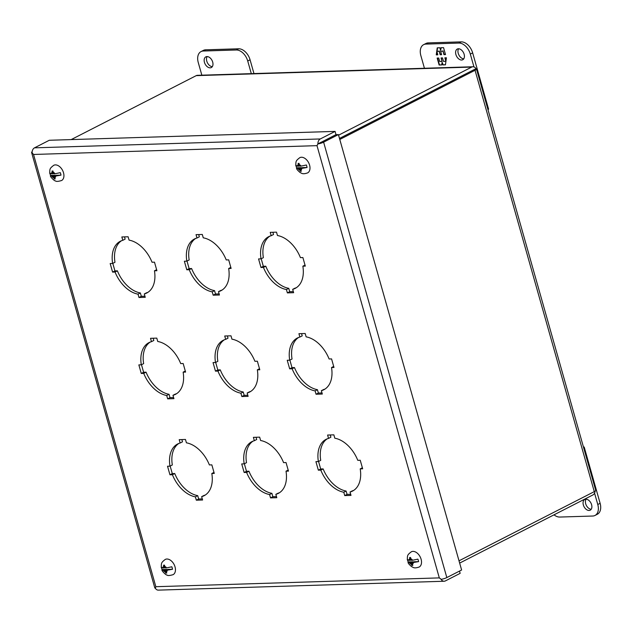<?xml version="1.0" encoding="UTF-8"?>
<svg xmlns="http://www.w3.org/2000/svg" width="632" height="632" viewBox="0 0 632 632"><rect width="100%" height="100%" fill="white"/><g stroke="black" fill="none" stroke-linecap="round" stroke-linejoin="round"><path stroke-width="0.95" d="M207.162 56.58A6.004 3.903 -117.1 0 0 206.782 61.146A6.004 3.903 -117.1 0 0 212.312 66.644M204.444 62.339A6.004 3.903 62.9 0 1 205.835 56.864A6.004 3.903 62.9 0 1 212.692 62.086A6.004 3.903 62.9 0 1 211.301 67.553A6.004 3.903 62.9 0 1 204.444 62.339M251.307 73.644L247.728 60.996A12.008 7.797 -117.1 0 0 236.297 49.991L203.322 51.018A12.008 7.797 -117.1 0 0 201.039 51.587A12.008 7.797 -117.1 0 0 198.258 62.529L201.845 75.184M253.961 73.565L250.067 59.795A12.008 7.797 -117.1 0 0 238.635 48.79L205.661 49.817A12.008 7.797 -117.1 0 0 203.378 50.386L201.039 51.587M49.715 173.373C49.896 169.013 49.359 168.625 53.815 165.252A8.572 5.569 62.9 0 1 63.508 172.749A8.572 5.569 62.9 0 1 61.62 180.515C58.191 181.534 56.145 181.661 55.49 180.902C54.526 181.218 50.07 176.597 50.434 175.933L50.56 175.459L55.284 175.309L53.333 176.312L51.95 176.352L50.56 175.459A7.71 5.009 -117.1 0 1 50.133 174.219A7.71 5.009 -117.1 0 1 49.991 173.689M60.988 175.135L54.32 176.281L56.272 175.277L60.988 175.135A7.71 5.009 -117.1 0 0 60.719 173.895A7.71 5.009 -117.1 0 0 60.293 172.655L55 173.761A3.034 1.967 62.9 0 0 53.191 172.275L53.617 173.8L55 173.761M55.695 176.233A3.034 1.967 62.9 0 1 54.747 177.797L55.237 178.903L54.249 178.935L53.76 177.829A3.034 1.967 62.9 0 1 51.95 176.352M49.857 172.978L51.247 173.871A3.034 1.967 62.9 0 1 52.195 172.307L52.014 171.051L53.009 171.019L53.191 172.275M51.247 173.871L52.63 173.832L52.195 172.307M52.63 173.832L53.499 173.389M53.76 177.829L53.333 176.312M54.249 178.935L55.047 178.524M54.32 176.281L54.747 177.797M55.284 175.309L55.395 175.728M455.893 54.526A6.004 3.903 62.9 0 1 457.284 49.051A6.004 3.903 62.9 0 1 464.133 54.265A6.004 3.903 62.9 0 1 462.75 59.74A6.004 3.903 62.9 0 1 455.893 54.526M458.611 48.767A6.004 3.903 -117.1 0 0 458.232 53.325A6.004 3.903 -117.1 0 0 463.762 58.831M424.435 68.264L420.857 55.616A12.008 7.797 62.9 0 1 423.63 44.667L425.968 43.474A12.008 7.797 62.9 0 1 428.251 42.897L461.226 41.87A12.008 7.797 62.9 0 1 472.657 52.875L488.591 109.186L487.944 109.518M423.63 44.667A12.008 7.797 62.9 0 1 425.913 44.098L458.887 43.071A12.008 7.797 62.9 0 1 470.319 54.076L473.953 66.921M445.513 54.581L443.546 47.637L440.938 47.716L440.583 50.299L439.864 47.756L437.233 47.834L436.262 54.873L437.818 54.826L436.838 51.35L439.185 51.279L440.164 54.747L441.61 54.708L440.63 51.231L442.977 51.16L443.956 54.629L445.513 54.581M437.17 58.073L439.137 65.025L441.744 64.938L442.1 62.363L442.819 64.906L445.449 64.827L446.421 57.789L444.865 57.836L445.844 61.312L443.498 61.383L442.519 57.907L441.073 57.954L442.052 61.43L439.706 61.502L438.727 58.026L437.17 58.073M445.473 54.431L443.956 54.629M444.28 54.463L442.977 51.16M443.301 50.995L440.63 51.231M441.571 54.55L440.164 54.747M440.488 54.581L439.185 51.279M439.509 51.113L436.838 51.35M437.779 54.668L436.262 54.873M436.586 54.708L436.981 51.864M437.067 51.231L437.542 47.827M441.239 47.708L440.583 50.299M441.768 64.78L439.137 65.025M439.461 64.859L437.542 58.065M441.436 57.939L442.052 61.43M446.026 60.633L445.236 57.828M445.473 64.669L442.819 64.906M443.143 64.741L442.1 62.363M586.069 499.201A6.004 3.903 -117.1 0 0 585.69 503.759A6.004 3.903 -117.1 0 0 591.22 509.266M591.599 504.707A6.004 3.903 62.9 0 1 590.209 510.174A6.004 3.903 62.9 0 1 583.352 504.96A6.004 3.903 62.9 0 1 584.742 499.485A6.004 3.903 62.9 0 1 591.599 504.707M554.011 514.835A12.008 7.797 -117.1 0 0 559.747 517.055L592.721 516.028A12.008 7.797 -117.1 0 0 595.004 515.459A12.008 7.797 -117.1 0 0 597.777 504.51L594.554 493.11M595.004 515.459L597.343 514.258A12.008 7.797 -117.1 0 0 600.124 503.317L584.189 447.014L583.454 447.029M583.541 447.338L584.189 447.014M170.158 466.076L172.291 473.605L174.748 473.526A29.056 18.881 -117.1 0 0 197.721 495.646L198.669 499.004L202.28 498.885M172.291 473.605L169.953 474.798L167.527 466.242L169.984 466.163A29.056 18.881 62.9 0 1 177.671 443.964A29.056 18.881 62.9 0 1 180.152 443.016L179.204 439.659L185.468 439.461L186.416 442.819A29.056 18.881 62.9 0 1 209.39 464.939L211.846 464.86L214.272 473.423L211.815 473.494A29.056 18.881 62.9 0 1 204.128 495.701A29.056 18.881 62.9 0 1 201.648 496.649L203.986 495.449A29.056 18.881 -117.1 0 0 205.266 495.038M181.858 439.58L182.49 441.815L180.152 443.016M178.872 443.427A29.056 18.881 -117.1 0 0 172.323 464.97L169.984 466.163M141.481 364.727L143.614 372.256L146.071 372.177A29.056 18.881 -117.1 0 0 169.044 394.297L169.992 397.654L173.603 397.544M143.614 372.256L141.268 373.449L138.85 364.893L141.307 364.814A29.056 18.881 62.9 0 1 148.994 342.615A29.056 18.881 62.9 0 1 151.475 341.667L150.527 338.31L156.791 338.12L157.739 341.47A29.056 18.881 62.9 0 1 180.713 363.59L183.169 363.519L185.595 372.074L183.138 372.153A29.056 18.881 62.9 0 1 175.451 394.352A29.056 18.881 62.9 0 1 172.97 395.3L175.309 394.099A29.056 18.881 -117.1 0 0 176.589 393.689M153.181 338.231L153.813 340.466L151.475 341.667M150.195 342.078A29.056 18.881 -117.1 0 0 143.646 363.621L141.307 364.814M112.804 263.378L114.929 270.907L117.386 270.828A29.056 18.881 -117.1 0 0 140.367 292.948L141.315 296.305L144.925 296.195M114.929 270.907L112.591 272.1L110.173 263.544L112.63 263.465A29.056 18.881 62.9 0 1 120.309 241.266A29.056 18.881 62.9 0 1 122.798 240.318L121.842 236.96L128.106 236.771L129.062 240.12A29.056 18.881 62.9 0 1 152.035 262.24L154.492 262.169L156.91 270.725L154.453 270.804A29.056 18.881 62.9 0 1 146.774 293.003A29.056 18.881 62.9 0 1 144.294 293.951L146.632 292.75A29.056 18.881 -117.1 0 0 147.912 292.34M124.496 236.882L125.136 239.125L122.798 240.318M121.518 240.729A29.056 18.881 -117.1 0 0 114.969 262.272L112.63 263.465M244.355 463.769L246.488 471.298L248.945 471.219A29.056 18.881 -117.1 0 0 271.918 493.339L272.866 496.697L276.476 496.586M246.488 471.298L244.15 472.491L241.724 463.935L244.181 463.856A29.056 18.881 62.9 0 1 251.868 441.657A29.056 18.881 62.9 0 1 254.348 440.709L253.4 437.352L259.665 437.154L260.613 440.512A29.056 18.881 62.9 0 1 283.586 462.632L286.043 462.553L288.469 471.117L286.012 471.188A29.056 18.881 62.9 0 1 278.325 493.394A29.056 18.881 62.9 0 1 275.844 494.343L278.183 493.142A29.056 18.881 -117.1 0 0 279.463 492.731M256.055 437.273L256.687 439.509L254.348 440.709M253.069 441.12A29.056 18.881 -117.1 0 0 246.52 462.663L244.181 463.856M215.678 362.42L217.811 369.949L220.268 369.87A29.056 18.881 -117.1 0 0 243.241 391.99L244.189 395.348L247.799 395.237M217.811 369.949L215.472 371.142L213.047 362.586L215.504 362.507A29.056 18.881 62.9 0 1 223.191 340.308A29.056 18.881 62.9 0 1 225.671 339.36L224.723 336.003L230.988 335.813L231.936 339.163A29.056 18.881 62.9 0 1 254.909 361.283L257.366 361.212L259.792 369.767L257.335 369.846A29.056 18.881 62.9 0 1 249.648 392.045A29.056 18.881 62.9 0 1 247.167 392.993L249.506 391.793A29.056 18.881 -117.1 0 0 250.786 391.382M227.378 335.924L228.01 338.167L225.671 339.36M224.392 339.771A29.056 18.881 -117.1 0 0 217.843 361.314L215.504 362.507M187.001 261.071L189.134 268.6L191.591 268.521A29.056 18.881 -117.1 0 0 214.564 290.641L215.512 293.998L219.122 293.888M189.134 268.6L186.788 269.793L184.37 261.237L186.827 261.158A29.056 18.881 62.9 0 1 194.506 238.959A29.056 18.881 62.9 0 1 196.994 238.011L196.039 234.654L202.303 234.464L203.259 237.822A29.056 18.881 62.9 0 1 226.232 259.934L228.689 259.863L231.115 268.418L228.658 268.497A29.056 18.881 62.9 0 1 220.971 290.696A29.056 18.881 62.9 0 1 218.49 291.644L220.829 290.451A29.056 18.881 -117.1 0 0 222.108 290.033M198.701 234.575L199.333 236.818L196.994 238.011M195.715 238.422A29.056 18.881 -117.1 0 0 189.166 259.965L186.827 261.158M318.552 461.463L320.685 468.991L323.142 468.912A29.056 18.881 -117.1 0 0 346.115 491.032L347.071 494.39L350.673 494.279M320.685 468.991L318.346 470.184L315.921 461.629L318.378 461.55A29.056 18.881 62.9 0 1 326.065 439.351A29.056 18.881 62.9 0 1 328.545 438.403L327.597 435.045L333.862 434.856L334.81 438.205A29.056 18.881 62.9 0 1 357.783 460.325L360.24 460.254L362.665 468.81L360.208 468.889A29.056 18.881 62.9 0 1 352.522 491.088A29.056 18.881 62.9 0 1 350.041 492.036L352.38 490.835A29.056 18.881 -117.1 0 0 353.659 490.424M330.252 434.966L330.884 437.202L328.545 438.403M327.265 438.813A29.056 18.881 -117.1 0 0 320.716 460.357L318.378 461.55M289.875 360.114L292.008 367.642L294.465 367.563A29.056 18.881 -117.1 0 0 317.438 389.683L318.386 393.041L321.996 392.93M292.008 367.642L289.669 368.835L287.244 360.28L289.701 360.201A29.056 18.881 62.9 0 1 297.388 338.002A29.056 18.881 62.9 0 1 299.868 337.053L298.92 333.696L305.185 333.506L306.133 336.856A29.056 18.881 62.9 0 1 329.106 358.976L331.563 358.905L333.988 367.461L331.531 367.54A29.056 18.881 62.9 0 1 323.845 389.739A29.056 18.881 62.9 0 1 321.364 390.687L323.702 389.486A29.056 18.881 -117.1 0 0 324.982 389.075M301.575 333.617L302.207 335.861L299.868 337.053M298.588 337.464A29.056 18.881 -117.1 0 0 292.039 359.008L289.701 360.201M261.198 258.764L263.331 266.293L265.788 266.214A29.056 18.881 -117.1 0 0 288.761 288.334L289.709 291.692L293.319 291.581M263.331 266.293L260.984 267.494L258.567 258.93L261.024 258.859A29.056 18.881 62.9 0 1 268.703 236.652A29.056 18.881 62.9 0 1 271.191 235.704L270.235 232.347L276.508 232.157L277.456 235.515A29.056 18.881 62.9 0 1 300.429 257.627L302.886 257.556L305.311 266.112L302.854 266.19A29.056 18.881 62.9 0 1 295.168 288.389A29.056 18.881 62.9 0 1 292.687 289.338L295.026 288.145A29.056 18.881 -117.1 0 0 296.305 287.726M272.898 232.268L273.53 234.512L271.191 235.704M269.911 236.115A29.056 18.881 -117.1 0 0 263.362 257.659L261.024 258.859M320.851 142.437L335.995 134.632L335.079 131.393L49.288 140.272L34.499 147.841A5.19 3.768 88.2 0 0 32.114 152.778L33.528 154.461L32.121 152.794M211.815 473.494L213.979 472.388M201.648 496.649L202.595 500.007L196.331 500.196L198.669 499.004M196.331 500.196L195.383 496.839L197.721 495.646M195.383 496.839A29.056 18.881 62.9 0 1 172.41 474.719L174.748 473.526M172.41 474.719L169.953 474.798M183.138 372.153L185.302 371.039M172.97 395.3L173.919 398.658L167.654 398.847L169.992 397.654M167.654 398.847L166.706 395.49L169.044 394.297M166.706 395.49A29.056 18.881 62.9 0 1 143.725 373.378L146.071 372.177M143.725 373.378L141.268 373.449M154.453 270.804L156.625 269.69M144.294 293.951L145.242 297.309L138.977 297.498L141.315 296.305M138.977 297.498L138.029 294.149L140.367 292.948M138.029 294.149A29.056 18.881 62.9 0 1 115.048 272.029L117.386 270.828M115.048 272.029L112.591 272.1M286.012 471.188L288.176 470.082M275.844 494.343L276.792 497.7L270.528 497.89L272.866 496.697M270.528 497.89L269.58 494.532L271.918 493.339M269.58 494.532A29.056 18.881 62.9 0 1 246.606 472.42L248.945 471.219M246.606 472.42L244.15 472.491M257.335 369.846L259.499 368.733M247.167 392.993L248.115 396.351L241.851 396.541L244.189 395.348M241.851 396.541L240.903 393.191L243.241 391.99M240.903 393.191A29.056 18.881 62.9 0 1 217.929 371.071L220.268 369.87M217.929 371.071L215.472 371.142M228.658 268.497L230.822 267.391M218.49 291.644L219.438 295.002L213.174 295.191L215.512 293.998M213.174 295.191L212.226 291.842L214.564 290.641M212.226 291.842A29.056 18.881 62.9 0 1 189.245 269.722L191.591 268.521M189.245 269.722L186.788 269.793M360.208 468.889L362.373 467.775M350.041 492.036L350.989 495.393L344.724 495.583L347.071 494.39M344.724 495.583L343.776 492.225L346.115 491.032M343.776 492.225A29.056 18.881 62.9 0 1 320.803 470.113L323.142 468.912M320.803 470.113L318.346 470.184M331.531 367.54L333.696 366.426M321.364 390.687L322.312 394.044L316.047 394.234L318.386 393.041M316.047 394.234L315.099 390.884L317.438 389.683M315.099 390.884A29.056 18.881 62.9 0 1 292.126 368.764L294.465 367.563M292.126 368.764L289.669 368.835M302.854 266.19L305.019 265.085M292.687 289.338L293.635 292.695L287.37 292.893L289.709 291.692M287.37 292.893L286.422 289.535L288.761 288.334M286.422 289.535A29.056 18.881 62.9 0 1 263.441 267.415L265.788 266.214M263.441 267.415L260.984 267.494M446.824 577.569L323.616 142.16L338.404 134.592L461.613 570.009L446.824 577.569A5.19 1.161 -15.8 0 1 441.144 579.339L439.311 577.893L155.843 586.701L33.528 154.461L316.995 145.652L439.311 577.893L441.223 579.323M32.098 152.81A5.19 1.161 164.2 0 1 31.6 152.494L154.808 587.902A5.19 1.161 -15.8 0 0 155.306 588.218L155.843 586.701L155.338 588.258A5.19 3.768 88.2 0 0 158.348 590.13L444.138 581.243A5.19 3.768 -91.8 0 1 441.128 579.37M321.206 142.2L317.896 143.891L316.995 145.652L317.935 143.93L336.034 134.671L338.404 134.592M317.896 143.891A5.19 3.768 -91.8 0 1 320.29 138.953L335.079 131.393M31.6 152.494A5.19 1.161 164.2 0 1 32.161 151.712M459.504 571.091L460.143 573.358L445.355 580.927A5.19 3.768 -91.8 0 1 444.138 581.243M323.616 142.16A5.19 1.161 164.2 0 1 317.935 143.93M161.239 567.504C161.429 563.144 160.891 562.764 165.339 559.383A8.572 5.569 62.9 0 1 175.032 566.88A8.572 5.569 62.9 0 1 173.144 574.646C169.716 575.665 167.678 575.792 167.022 575.033C166.058 575.349 161.602 570.728 161.966 570.064L162.084 569.59L166.809 569.44L164.857 570.443L163.483 570.483L162.084 569.59A7.71 5.009 -117.1 0 1 161.658 568.35A7.71 5.009 -117.1 0 1 161.523 567.82M172.52 569.266L165.845 570.412L167.796 569.408L172.52 569.266A7.71 5.009 -117.1 0 0 172.244 568.026A7.71 5.009 -117.1 0 0 171.817 566.786L166.524 567.892A3.034 1.967 62.9 0 0 164.715 566.406L165.15 567.931L166.524 567.892M167.227 570.364A3.034 1.967 62.9 0 1 166.279 571.936L166.769 573.034L165.774 573.066L165.292 571.96A3.034 1.967 62.9 0 1 163.483 570.483M161.389 567.109L162.78 568.002A3.034 1.967 62.9 0 1 163.728 566.438L163.546 565.182L164.533 565.15L164.715 566.406M162.78 568.002L164.154 567.963L163.728 566.438M164.154 567.963L165.031 567.52M165.292 571.96L164.857 570.443M165.774 573.066L166.572 572.655M165.845 570.412L166.279 571.936M166.809 569.44L166.927 569.859M407.308 559.857C407.498 555.496 406.961 555.109 411.416 551.736A8.572 5.569 62.9 0 1 421.102 559.233A8.572 5.569 62.9 0 1 419.221 566.999C413.857 568.863 413.209 567.22 411.645 566.667C409.283 564.653 408.075 563.238 408.035 562.417L408.161 561.943L412.878 561.793L409.552 562.836L408.161 561.943A7.71 5.009 -117.1 0 1 407.727 560.702A7.71 5.009 -117.1 0 1 407.593 560.173M418.589 561.619L411.922 562.764L413.865 561.761L418.589 561.619A7.71 5.009 -117.1 0 0 418.321 560.379A7.71 5.009 -117.1 0 0 417.886 559.138L412.593 560.244A3.034 1.967 62.9 0 0 410.784 558.759L411.219 560.284L412.593 560.244M413.296 562.717A3.034 1.967 62.9 0 1 412.348 564.281L412.838 565.387L411.851 565.419L411.361 564.313A3.034 1.967 62.9 0 1 409.552 562.836M407.458 559.462L408.849 560.355A3.034 1.967 62.9 0 1 409.797 558.791L409.615 557.535L410.603 557.503L410.784 558.759M408.849 560.355L410.231 560.315L409.797 558.791M410.231 560.315L411.1 559.865M411.361 564.313L410.926 562.788M411.851 565.419L412.641 565.008M411.922 562.764L412.348 564.281M412.878 561.793L412.996 562.211M295.784 165.726C295.966 161.365 295.436 160.978 299.884 157.605A8.572 5.569 62.9 0 1 309.577 165.102A8.572 5.569 62.9 0 1 307.689 172.868C302.333 174.732 301.677 173.089 300.121 172.536C297.751 170.522 296.55 169.107 296.511 168.286L296.629 167.812L301.353 167.662L298.02 168.705L296.629 167.812A7.71 5.009 -117.1 0 1 296.203 166.572A7.71 5.009 -117.1 0 1 296.068 166.042M307.065 167.488L300.39 168.625L302.341 167.63L307.065 167.488A7.71 5.009 -117.1 0 0 306.789 166.248A7.71 5.009 -117.1 0 0 306.362 165.007L301.069 166.105A3.034 1.967 62.9 0 0 299.26 164.628L299.687 166.153L301.069 166.105M301.772 168.586A3.034 1.967 62.9 0 1 300.824 170.15L301.306 171.256L300.318 171.288L299.837 170.182A3.034 1.967 62.9 0 1 298.02 168.705M295.934 165.331L297.324 166.224A3.034 1.967 62.9 0 1 298.272 164.66L298.091 163.404L299.078 163.372L299.26 164.628M297.324 166.224L298.699 166.184L298.272 164.66M298.699 166.184L299.576 165.734M299.837 170.182L299.402 168.657M300.318 171.288L301.116 170.877M300.39 168.625L300.824 170.15M301.353 167.662L301.472 168.08M475.936 68.691L339.487 138.424M339.502 138.471L475.983 68.667A5.19 1.161 164.2 0 1 476.473 68.983A5.19 1.161 164.2 0 1 475.043 70.278L339.787 139.467M475.943 68.627A5.19 3.768 88.2 0 0 472.933 66.755A5.19 3.768 88.2 0 0 471.717 67.079L338.57 135.177M472.933 66.755L197.429 75.319A5.19 3.768 88.2 0 0 196.22 75.642L71.179 139.593M476.473 68.983L595.707 490.337A5.19 1.161 164.2 0 1 594.278 491.641L459.014 560.821M595.139 491.119A5.19 3.768 -91.8 0 1 592.808 494.99L459.662 563.088M203.322 51.018L205.661 49.817M236.297 49.991L238.635 48.79M247.728 60.996L250.067 59.795M470.319 54.076L472.657 52.875M461.226 41.87L458.887 43.071M428.251 42.897L425.913 44.098M600.124 503.317L597.777 504.51M320.29 138.953L34.499 147.841M196.22 75.642L471.717 67.079M475.043 70.278L594.278 491.641"/></g></svg>
